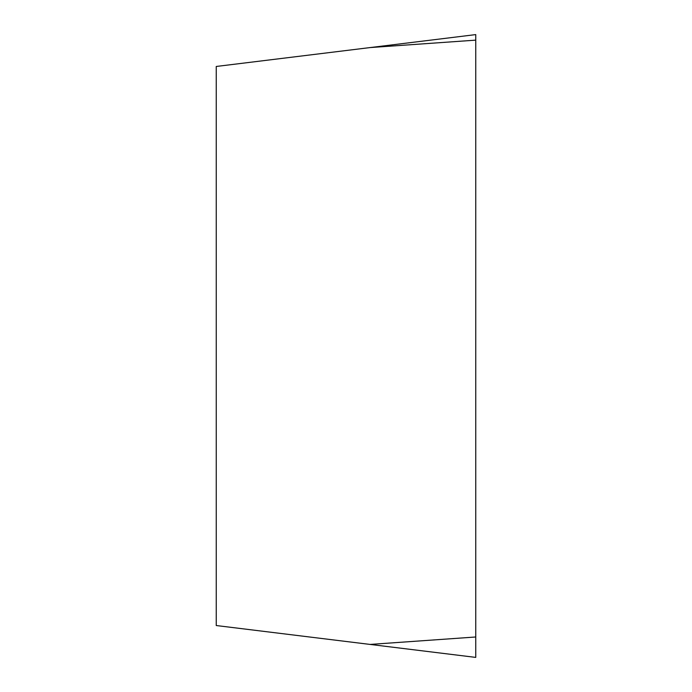 <?xml version="1.0" encoding="UTF-8"?>
<svg xmlns="http://www.w3.org/2000/svg" width="692" height="692" viewBox="0 0 692 692"><rect width="100%" height="100%" fill="white"/><g stroke="black" fill="none" stroke-linecap="round" stroke-linejoin="round"><path stroke-width="1.04" d="M370.073 644.425L216.25 625.533L216.25 66.467L475.75 34.6L475.75 657.4L370.073 644.425L475.75 636.986M475.75 34.6L475.75 657.4L475.75 34.6L475.75 40.136L370.073 47.575"/></g></svg>
